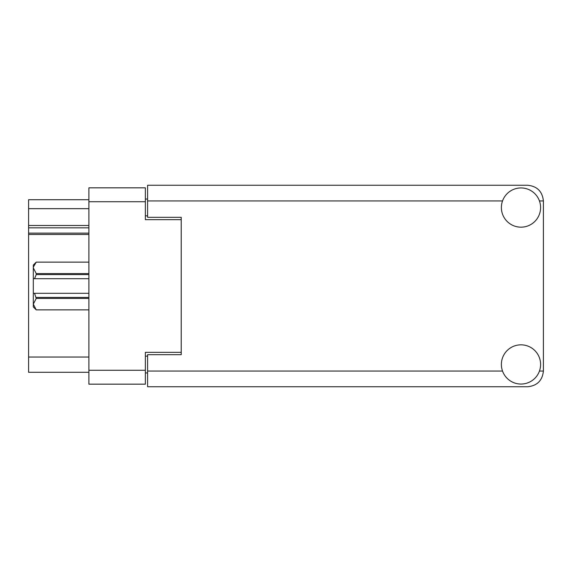 <?xml version="1.0" encoding="UTF-8"?>
<svg xmlns="http://www.w3.org/2000/svg" width="572" height="572" viewBox="0 0 572 572"><rect width="100%" height="100%" fill="white"/><g stroke="black" fill="none" stroke-linecap="round" stroke-linejoin="round"><path stroke-width="0.86" d="M88.889 234.456L28.6 234.456L28.6 233.126L88.889 233.126M181.224 354.69L181.224 352.338L145.367 352.338L145.367 384.162L88.889 384.162L88.889 187.838L145.367 187.838L145.367 219.662L181.224 219.662L181.224 217.31L181.224 354.69L147.605 354.69L147.605 371.056L502.523 371.056M147.605 372.958L145.367 372.958M145.367 199.042L147.605 199.042M88.889 208.68L28.6 208.68L28.6 199.714L88.889 199.714M88.889 372.286L28.6 372.286L28.6 357.042L88.889 357.042M28.6 234.456L28.6 357.042M28.6 208.68L28.6 225.49L88.889 225.49M28.6 225.49L28.6 233.126M28.6 227.842L88.889 227.842M520.985 384.055A19.612 19.612 0 0 0 540.597 364.443A19.612 19.612 0 0 0 520.985 344.83A19.612 19.612 0 0 0 501.379 364.443A19.612 19.612 0 0 0 520.985 384.055M520.985 227.17A19.612 19.612 0 0 0 540.597 207.557A19.612 19.612 0 0 0 520.985 187.945A19.612 19.612 0 0 0 501.379 207.557A19.612 19.612 0 0 0 520.985 227.17M181.224 217.31L147.605 217.31L147.605 185.257L527.713 185.257C537.172 186.257 542.399 191.484 543.4 200.944L543.4 371.056C542.399 380.516 537.172 385.743 527.713 386.743L147.605 386.743L147.605 371.056M88.889 298.434L36.222 298.434L34.534 293.286L88.889 293.286M36.222 297.426L88.889 297.426M88.889 274.574L36.222 274.574L34.534 278.714L33.305 278.714L33.305 267.853L36.222 273.566L88.889 273.566M36.222 274.574L36.222 273.566M34.534 293.286L33.305 293.286L33.305 304.147L36.222 309.86L88.889 309.86M36.222 298.434L33.305 304.147L33.305 306.957L36.222 309.86M88.889 262.14L36.222 262.14L33.369 267.053M33.305 267.853L33.305 265.043L36.222 262.14M33.305 278.714L33.305 293.286M88.889 278.714L34.534 278.714M88.889 370.27L145.367 370.27M145.367 201.73L88.889 201.73M145.367 356.149L147.605 356.149M147.605 215.851L145.367 215.851M539.453 371.056L543.4 371.056M543.4 200.944L539.453 200.944M502.523 200.944L147.605 200.944M88.889 309.867L36.222 309.867M88.889 262.133L36.222 262.133"/></g></svg>
